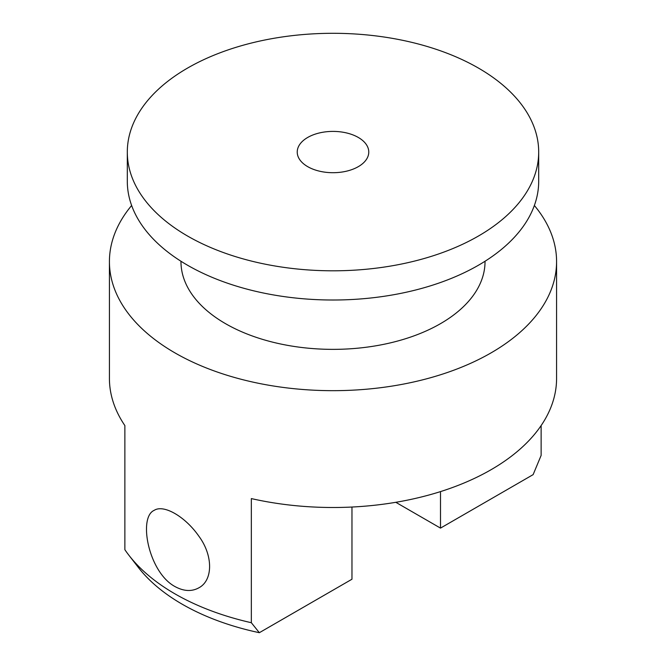 <?xml version="1.0" encoding="UTF-8"?>
<svg xmlns="http://www.w3.org/2000/svg" width="666" height="666" viewBox="0 0 666 666"><rect width="100%" height="100%" fill="white"/><g stroke="black" fill="none" stroke-linecap="round" stroke-linejoin="round"><path stroke-width="1" d="M395.804 502.306L440.501 528.113L533.125 474.633L541.133 455.411L541.133 425.566M131.635 205.494A223.576 129.079 0 0 0 109.424 261.588L109.424 378.421A223.576 129.079 0 0 0 124.867 425.566L124.867 549.7A223.576 129.079 0 0 0 128.904 555.253A223.576 129.079 0 0 0 174.908 593.831A223.576 129.079 0 0 0 251.34 622.718L259.349 632.7L351.973 579.22L351.973 507.034M259.349 632.7A213.253 123.118 180 0 1 182.209 604.212A213.253 123.118 180 0 1 138.328 567.424L128.904 555.253M109.424 261.588A223.576 129.079 0 0 0 174.908 352.863A223.576 129.079 0 0 0 418.556 380.844A223.576 129.079 0 0 0 556.576 261.588A223.576 129.079 0 0 0 534.365 205.494M251.34 622.718L251.34 498.584A223.576 129.079 0 0 0 556.576 378.421L556.576 261.588M174.908 586.521C148.443 572.202 138.062 517.307 154.137 510.372C163.653 504.095 185.206 516.541 198.834 536.155C213.17 555.419 213.178 580.319 198.851 587.82C191.708 591.766 183.724 591.333 174.908 586.521M180.969 261.255L180.969 261.588A152.031 87.779 0 0 0 225.499 323.651A152.031 87.779 0 0 0 391.183 342.682A152.031 87.779 0 0 0 485.031 261.588L485.031 261.255M538.694 152.056L538.694 181.26A205.694 118.756 180 0 1 411.713 290.975A205.694 118.756 180 0 1 187.554 265.235A205.694 118.756 180 0 1 127.306 181.26L127.306 152.056A205.694 118.756 0 0 0 187.554 236.03A205.694 118.756 0 0 0 411.713 261.771A205.694 118.756 0 0 0 538.694 152.056A205.694 118.756 0 0 0 333 33.3A205.694 118.756 0 0 0 127.306 152.056M307.709 166.658A35.773 20.654 0 0 0 346.686 171.137A35.773 20.654 0 0 0 368.773 152.056A35.773 20.654 0 0 0 333 131.402A35.773 20.654 0 0 0 297.227 152.056A35.773 20.654 0 0 0 307.709 166.658M440.501 528.113L440.501 491.6"/></g></svg>
